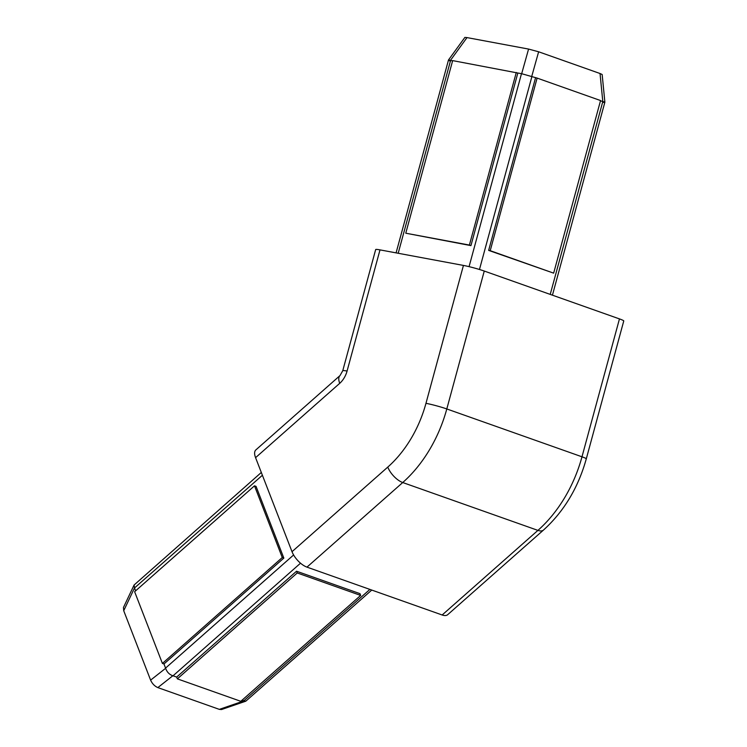 <?xml version="1.0" encoding="UTF-8"?>
<svg xmlns="http://www.w3.org/2000/svg" width="747" height="747" viewBox="0 0 747 747"><rect width="100%" height="100%" fill="white"/><g stroke="black" fill="none" stroke-linecap="round" stroke-linejoin="round"><path stroke-width="1.12" d="M517.839 73.019L452.663 60.61L405.77 233.204L470.946 245.614L517.839 73.019L521.677 73.71L537.112 78.09L490.219 250.684L553.658 273.141L600.551 100.546L537.112 78.09M535.543 77.8L488.65 250.394L490.219 250.684M488.65 250.394L553.658 273.141M470.946 245.614L469.387 245.063L516.28 72.459M405.77 233.204L469.387 245.063M123.722 610.738L134.507 587.973L134.087 585.022L123.46 607.479L123.722 610.738L150.614 680.134L165.629 668.294L163.966 663.971L162.407 663.42L282.273 557.533L254.494 485.83L134.628 591.717L162.407 663.42M163.966 663.971L283.832 558.084L282.273 557.533M283.832 558.084L256.053 486.381L254.494 485.83M360.661 595.424L359.979 593.66L296.54 571.212L176.675 677.09L177.366 678.855L240.795 701.312L360.661 595.424L297.231 572.968L177.366 678.855M296.54 571.212L297.231 572.968M255.577 457.659L292.012 551.697L387.777 467.099A99.183 68.528 -70.5 0 0 425.967 403.324L463.439 265.428L379.999 249.881A15.257 1.195 -164.8 0 0 375.676 249.563L342.752 370.736A15.257 1.195 15.2 0 1 347.075 371.054A19.077 13.175 109.5 0 1 339.726 383.323L255.577 457.659A15.257 6.91 -131.5 0 1 255.876 449.899L340.025 375.564A15.257 6.91 -131.5 0 1 340.053 375.545M463.439 265.428A15.257 1.195 15.2 0 1 484.261 271.049L619.459 318.904L581.988 456.8A114.44 79.07 109.5 0 1 537.924 530.389L442.159 614.986A15.257 6.91 -131.5 0 0 447.705 614.669L543.471 530.071A15.257 6.91 -131.5 0 1 537.924 530.389L402.736 482.534A114.44 79.07 -70.5 0 0 446.799 408.954L484.261 271.049M292.012 551.697A15.257 6.91 48.5 0 0 306.97 567.132L442.159 614.986M425.967 403.324A15.257 1.195 15.2 0 1 446.799 408.954L581.988 456.8A15.257 1.195 -164.8 0 1 586.283 458.863L623.754 320.967A15.257 1.195 -164.8 0 0 619.459 318.904M371.745 590.065L245.8 701.181L221.523 709.538L219.338 709.37L157.841 687.595L172.856 675.746L176.675 677.09M150.614 680.134C152.239 683.71 154.648 686.194 157.841 687.595M165.629 668.294C166.964 672.085 169.373 674.578 172.856 675.746M134.087 585.022L261.31 472.468M134.507 587.973L262.393 475.26M245.8 701.181L242.028 700.228M135.627 590.83L134.591 588.15M450.385 61.273C447.901 59.807 447.901 59.527 450.404 60.432L452.589 60.852M450.404 60.432L466.996 37.593L464.877 37.406L448.508 59.937L396.087 252.878M466.996 37.593L528.577 49.069L538.634 51.786L600.037 73.514L602.801 101.583L550.222 294.402M552.435 295.186L604.874 102.19L602.157 74.504L600.037 73.514M602.782 102.423C605.546 102.376 605.546 102.096 602.801 101.583M600.485 100.78L602.624 101.536M339.726 383.323A15.257 6.91 -131.5 0 1 340.025 375.564L342.752 370.736M379.999 249.881L347.075 371.054M306.97 567.132L402.736 482.534A15.257 6.91 48.5 0 1 387.777 467.099M293.608 554.974L165.563 668.089M300.518 563.191L173.043 675.802M243.914 700.901L219.338 709.37M369.896 589.411L243.755 700.835M398.188 253.27L450.572 60.479M521.49 73.692L469.069 266.651M531.911 76.511L479.471 269.49M521.677 73.71L528.577 49.069M531.733 76.427L538.634 51.786M586.283 458.863C578.215 487.726 563.938 511.462 543.48 530.071"/></g></svg>
